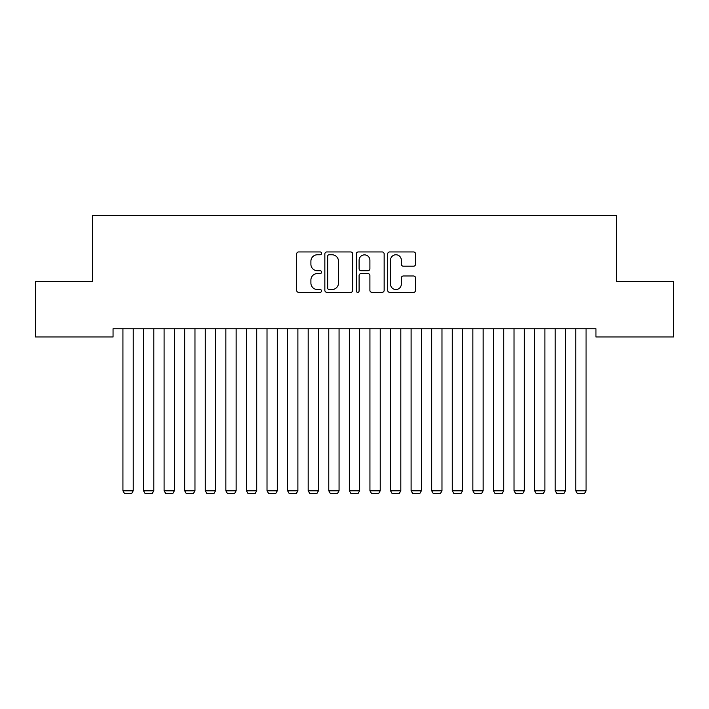 <?xml version="1.0" encoding="UTF-8"?>
<svg xmlns="http://www.w3.org/2000/svg" width="709" height="709" viewBox="0 0 709 709"><rect width="100%" height="100%" fill="white"/><g stroke="black" fill="none" stroke-linecap="round" stroke-linejoin="round"><path stroke-width="1.06" d="M321.567 253.352A1.418 1.418 0 0 0 320.149 251.943L298.684 251.943A2.021 2.021 0 0 0 296.663 253.964L296.663 290.327A2.021 2.021 0 0 0 298.684 292.347L320.149 292.347A1.418 1.418 0 0 0 321.567 290.938A1.418 1.418 0 0 0 320.149 289.52L317.375 289.52A6.47 6.47 0 0 1 310.905 283.051L310.905 280.02A6.47 6.47 0 0 1 317.375 273.559L320.149 273.559A1.418 1.418 0 0 0 321.567 272.141A1.418 1.418 0 0 0 320.149 270.732L317.375 270.732A6.47 6.47 0 0 1 310.905 264.262L310.905 261.231A6.47 6.47 0 0 1 317.375 254.77L320.149 254.77A1.418 1.418 0 0 0 321.567 253.352M413.551 266.185A2.021 2.021 0 0 0 415.571 264.165L415.571 253.964A2.021 2.021 0 0 0 413.551 251.943L389.702 251.943A2.021 2.021 0 0 0 387.69 253.964L387.69 290.327A2.021 2.021 0 0 0 389.702 292.347L413.551 292.347A2.021 2.021 0 0 0 415.571 290.327L415.571 277.999A2.021 2.021 0 0 0 413.551 275.987L403.341 275.987A2.021 2.021 0 0 0 401.321 277.999L401.321 284.114A5.406 5.406 0 0 1 395.923 289.52A5.406 5.406 0 0 1 390.517 284.114L390.517 260.176A5.406 5.406 0 0 1 395.923 254.77A5.406 5.406 0 0 1 401.321 260.176L401.321 264.165A2.021 2.021 0 0 0 403.341 266.185L413.551 266.185M595.95 328.746L113.05 328.746L113.05 336.979L35.45 336.979L35.45 281.411L92.471 281.411L92.471 215.536L616.529 215.536L616.529 281.411L673.55 281.411L673.55 336.979L595.95 336.979L595.95 328.746M352.736 253.964A2.021 2.021 0 0 0 350.716 251.943L326.867 251.943A2.021 2.021 0 0 0 324.846 253.964L324.846 290.327A2.021 2.021 0 0 0 326.867 292.347L350.716 292.347A2.021 2.021 0 0 0 352.736 290.327L352.736 253.964M358.284 251.943L382.133 251.943A2.021 2.021 0 0 1 384.154 253.964L384.154 290.327A2.021 2.021 0 0 1 382.133 292.347L371.924 292.347A2.021 2.021 0 0 1 369.903 290.327L369.903 275.579A2.021 2.021 0 0 0 367.882 273.559L361.12 273.559A2.021 2.021 0 0 0 359.1 275.579L359.1 290.938A1.418 1.418 0 0 1 357.682 292.347A1.418 1.418 0 0 1 356.264 290.938L356.264 253.964A2.021 2.021 0 0 1 358.284 251.943M329.091 254.77A1.418 1.418 0 0 0 327.682 256.179L327.682 288.102A1.418 1.418 0 0 0 329.091 289.52L332.025 289.52A6.47 6.47 0 0 0 338.485 283.051L338.485 261.231A6.47 6.47 0 0 0 332.025 254.77L329.091 254.77M369.903 260.274A5.406 5.406 0 0 0 364.497 254.868A5.406 5.406 0 0 0 359.1 260.274L359.1 268.711A2.021 2.021 0 0 0 361.12 270.732L367.882 270.732A2.021 2.021 0 0 0 369.903 268.711L369.903 260.274M133.221 328.746L133.221 490.788L122.932 490.788L122.932 328.746M133.221 490.788L131.679 493.464L124.474 493.464L122.932 490.788M153.809 328.746L153.809 490.788L143.519 490.788L143.519 328.746M153.809 490.788L152.267 493.464L145.061 493.464L143.519 490.788M174.387 328.746L174.387 490.788L164.098 490.788L164.098 328.746M174.387 490.788L172.845 493.464L165.64 493.464L164.098 490.788M194.975 328.746L194.975 490.788L184.686 490.788L184.686 328.746M194.975 490.788L193.433 493.464L186.228 493.464L184.686 490.788M215.563 328.746L215.563 490.788L205.264 490.788L205.264 328.746M215.563 490.788L214.012 493.464L206.806 493.464L205.264 490.788M236.141 328.746L236.141 490.788L225.852 490.788L225.852 328.746M236.141 490.788L234.599 493.464L227.394 493.464L225.852 490.788M256.729 328.746L256.729 490.788L246.431 490.788L246.431 328.746M256.729 490.788L255.187 493.464L247.982 493.464L246.431 490.788M277.308 328.746L277.308 490.788L267.018 490.788L267.018 328.746M277.308 490.788L275.766 493.464L268.56 493.464L267.018 490.788M297.895 328.746L297.895 490.788L287.606 490.788L287.606 328.746M297.895 490.788L296.353 493.464L289.148 493.464L287.606 490.788M318.474 328.746L318.474 490.788L308.185 490.788L308.185 328.746M318.474 490.788L316.932 493.464L309.727 493.464L308.185 490.788M339.062 328.746L339.062 490.788L328.772 490.788L328.772 328.746M339.062 490.788L337.519 493.464L330.314 493.464L328.772 490.788M359.649 328.746L359.649 490.788L349.351 490.788L349.351 328.746M359.649 490.788L358.098 493.464L350.902 493.464L349.351 490.788M380.228 328.746L380.228 490.788L369.938 490.788L369.938 328.746M380.228 490.788L378.686 493.464L371.481 493.464L369.938 490.788M400.815 328.746L400.815 490.788L390.526 490.788L390.526 328.746M400.815 490.788L399.273 493.464L392.068 493.464L390.526 490.788M421.394 328.746L421.394 490.788L411.105 490.788L411.105 328.746M421.394 490.788L419.852 493.464L412.647 493.464L411.105 490.788M441.982 328.746L441.982 490.788L431.692 490.788L431.692 328.746M441.982 490.788L440.44 493.464L433.234 493.464L431.692 490.788M462.569 328.746L462.569 490.788L452.271 490.788L452.271 328.746M462.569 490.788L461.018 493.464L453.813 493.464L452.271 490.788M483.148 328.746L483.148 490.788L472.859 490.788L472.859 328.746M483.148 490.788L481.606 493.464L474.401 493.464L472.859 490.788M503.736 328.746L503.736 490.788L493.437 490.788L493.437 328.746M503.736 490.788L502.194 493.464L494.988 493.464L493.437 490.788M524.314 328.746L524.314 490.788L514.025 490.788L514.025 328.746M524.314 490.788L522.772 493.464L515.567 493.464L514.025 490.788M544.902 328.746L544.902 490.788L534.613 490.788L534.613 328.746M544.902 490.788L543.36 493.464L536.155 493.464L534.613 490.788M565.481 328.746L565.481 490.788L555.191 490.788L555.191 328.746M565.481 490.788L563.939 493.464L556.733 493.464L555.191 490.788M586.068 328.746L586.068 490.788L575.779 490.788L575.779 328.746M586.068 490.788L584.526 493.464L577.321 493.464L575.779 490.788"/></g></svg>
